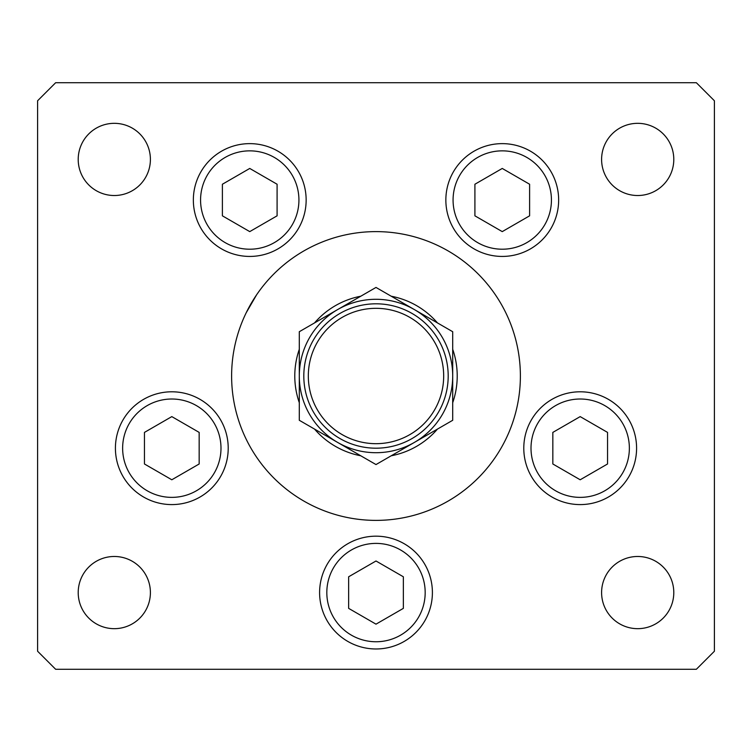 <?xml version="1.0" encoding="UTF-8"?>
<svg xmlns="http://www.w3.org/2000/svg" width="752" height="752" viewBox="0 0 752 752"><rect width="100%" height="100%" fill="white"/><g stroke="black" fill="none" stroke-linecap="round" stroke-linejoin="round"><path stroke-width="1.13" d="M246.167 312.832L256.62 294.784M256.094 295.564L254.74 297.623M520.384 376A144.384 144.384 0 0 0 376 231.616A144.384 144.384 0 0 0 231.616 376A144.384 144.384 0 0 0 376 520.384A144.384 144.384 0 0 0 520.384 376M193.349 200.032A56.4 56.4 0 0 0 249.749 256.432A56.4 56.4 0 0 0 306.149 200.032A56.4 56.4 0 0 0 249.749 143.632A56.4 56.4 0 0 0 193.349 200.032M445.851 200.032A56.4 56.4 0 0 0 502.251 256.432A56.4 56.4 0 0 0 558.651 200.032A56.4 56.4 0 0 0 502.251 143.632A56.4 56.4 0 0 0 445.851 200.032M523.787 448.192A56.4 56.4 0 0 0 580.187 504.592A56.4 56.4 0 0 0 636.587 448.192A56.4 56.4 0 0 0 580.187 391.792A56.4 56.4 0 0 0 551.987 497.034A56.4 56.4 0 0 0 629.029 476.392A56.4 56.4 0 0 1 551.987 497.034M319.6 592.576A56.4 56.4 0 0 0 376 648.976A56.4 56.4 0 0 0 432.4 592.576A56.4 56.4 0 0 0 376 536.176A56.4 56.4 0 0 0 347.8 641.418M115.413 448.192A56.4 56.4 0 0 0 171.813 504.592A56.4 56.4 0 0 0 228.213 448.192A56.4 56.4 0 0 0 171.813 391.792A56.4 56.4 0 0 0 143.613 497.034A56.4 56.4 0 0 0 220.656 476.392A56.4 56.4 0 0 1 143.613 497.034M673.792 592.576A36.096 36.096 0 0 1 637.696 628.672A36.096 36.096 0 0 1 601.6 592.576A36.096 36.096 0 0 1 637.696 556.48A36.096 36.096 0 0 1 673.792 592.576M150.4 159.424A36.096 36.096 0 0 1 114.304 195.52A36.096 36.096 0 0 1 78.208 159.424A36.096 36.096 0 0 1 114.304 123.328A36.096 36.096 0 0 1 150.4 159.424M601.6 159.424A36.096 36.096 0 0 0 637.696 195.52A36.096 36.096 0 0 0 673.792 159.424A36.096 36.096 0 0 0 637.696 123.328A36.096 36.096 0 0 0 601.6 159.424M78.208 592.576A36.096 36.096 0 0 0 114.304 628.672A36.096 36.096 0 0 0 150.4 592.576A36.096 36.096 0 0 0 114.304 556.48A36.096 36.096 0 0 0 78.208 592.576M37.6 100.768L37.6 651.232L55.648 669.28L696.352 669.28L714.4 651.232L714.4 100.768L696.352 82.72L55.648 82.72L37.6 100.768M299.296 402.696A81.216 81.216 0 0 1 299.296 349.304M314.533 322.918A81.216 81.216 0 0 1 360.763 296.222M391.237 296.222A81.216 81.216 0 0 1 437.467 322.918M452.704 349.304A81.216 81.216 0 0 1 452.704 402.696M437.467 429.082A81.216 81.216 0 0 1 391.237 455.778M360.763 455.778A81.216 81.216 0 0 1 314.533 429.082M222.395 184.24L222.395 215.824L249.749 231.616L277.093 215.824L277.093 184.24L249.749 168.448L222.395 184.24M474.907 184.24L474.907 215.824L502.251 231.616L529.605 215.824L529.605 184.24L502.251 168.448L474.907 184.24M122.971 419.992A56.4 56.4 0 0 1 228.213 448.192A56.4 56.4 0 0 0 200.013 399.35M144.459 432.4L144.459 463.984L171.813 479.776L199.167 463.984L199.167 432.4L171.813 416.608L144.459 432.4M348.646 576.784L348.646 608.368L376 624.16L403.354 608.368L403.354 576.784L376 560.992L348.646 576.784M531.344 419.992A56.4 56.4 0 0 1 636.587 448.192A56.4 56.4 0 0 0 608.387 399.35M552.833 432.4L552.833 463.984L580.187 479.776L607.541 463.984L607.541 432.4L580.187 416.608L552.833 432.4M443.68 376A67.68 67.68 0 0 0 376 308.32A67.68 67.68 0 0 0 308.32 376A67.68 67.68 0 0 0 376 443.68A67.68 67.68 0 0 0 443.68 376M303.808 376A72.192 72.192 0 0 1 376 303.808A72.192 72.192 0 0 1 448.192 376A72.192 72.192 0 0 1 376 448.192A72.192 72.192 0 0 1 303.808 376M299.296 331.717L299.296 420.283L337.648 442.43A76.704 76.704 0 0 0 452.704 376L452.704 331.717L414.352 309.57A76.704 76.704 0 0 0 299.296 376A76.704 76.704 0 0 0 337.648 442.43L376 464.567L414.352 442.43L452.704 420.283L452.704 376A76.704 76.704 0 0 0 414.352 309.57L376 287.433L299.296 331.717L299.296 420.283M452.704 420.283L452.704 331.717M274.339 157.441A49.181 49.181 0 0 0 207.157 175.442A49.181 49.181 0 0 0 225.158 242.623A49.181 49.181 0 0 0 292.34 224.622A49.181 49.181 0 0 0 274.339 157.441M526.842 157.441A49.181 49.181 0 0 0 459.66 175.442A49.181 49.181 0 0 0 477.661 242.623A49.181 49.181 0 0 0 544.843 224.622A49.181 49.181 0 0 0 526.842 157.441M196.404 405.601A49.181 49.181 0 0 0 129.222 423.602A49.181 49.181 0 0 0 147.223 490.783A49.181 49.181 0 0 0 214.405 472.782A49.181 49.181 0 0 0 196.404 405.601M400.59 549.985A49.181 49.181 0 0 0 333.409 567.986A49.181 49.181 0 0 0 351.41 635.167A49.181 49.181 0 0 0 418.591 617.166A49.181 49.181 0 0 0 400.59 549.985M604.777 405.601A49.181 49.181 0 0 0 537.595 423.602A49.181 49.181 0 0 0 555.596 490.783A49.181 49.181 0 0 0 622.778 472.782A49.181 49.181 0 0 0 604.777 405.601"/></g></svg>

